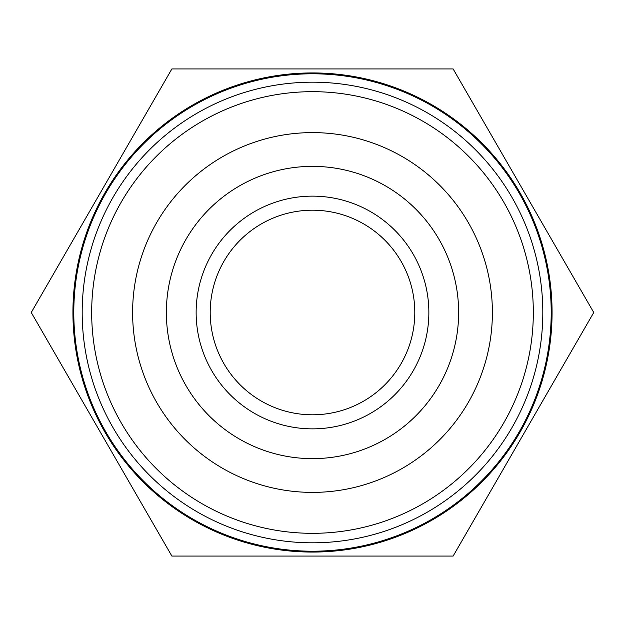 <?xml version="1.0" encoding="UTF-8"?>
<svg xmlns="http://www.w3.org/2000/svg" width="625" height="625" viewBox="0 0 625 625"><rect width="100%" height="100%" fill="white"/><g stroke="black" fill="none" stroke-linecap="round" stroke-linejoin="round"><path stroke-width="0.94" d="M201.008 406.977A146.141 146.141 0 0 0 406.977 423.992A146.141 146.141 0 0 0 423.992 218.023A146.141 146.141 0 0 0 218.023 201.008A146.141 146.141 0 0 0 201.008 406.977M175.258 428.797A179.891 179.891 0 0 0 428.797 449.742A179.891 179.891 0 0 0 449.742 196.203A179.891 179.891 0 0 0 196.203 175.258A179.891 179.891 0 0 0 175.258 428.797M401.273 237.273A116.359 116.359 0 0 0 237.273 223.727A116.359 116.359 0 0 0 223.727 387.727A116.359 116.359 0 0 0 387.727 401.273A116.359 116.359 0 0 0 401.273 237.273M390.547 246.367A102.297 102.297 0 0 0 246.367 234.453A102.297 102.297 0 0 0 234.453 378.633A102.297 102.297 0 0 0 378.633 390.547A102.297 102.297 0 0 0 390.547 246.367M130.391 466.82A238.695 238.695 0 0 0 466.82 494.609A238.695 238.695 0 0 0 494.609 158.18A238.695 238.695 0 0 0 158.18 130.391A238.695 238.695 0 0 0 130.391 466.82M312.5 72.93A239.57 239.57 0 0 1 552.07 312.5A239.57 239.57 0 0 1 312.5 552.07A239.57 239.57 0 0 1 72.93 312.5A239.57 239.57 0 0 1 312.5 72.93M312.5 556.07L453.125 556.07L593.75 312.5L453.125 68.93L171.875 68.93L31.25 312.5L171.875 556.07L312.5 556.07M136.789 461.398A230.32 230.32 0 0 0 461.398 488.211A230.32 230.32 0 0 0 488.211 163.602A230.32 230.32 0 0 0 163.602 136.789A230.32 230.32 0 0 0 136.789 461.398M144.031 455.266A220.828 220.828 0 0 0 455.266 480.969A220.828 220.828 0 0 0 480.969 169.734A220.828 220.828 0 0 0 169.734 144.031A220.828 220.828 0 0 0 144.031 455.266"/></g></svg>
